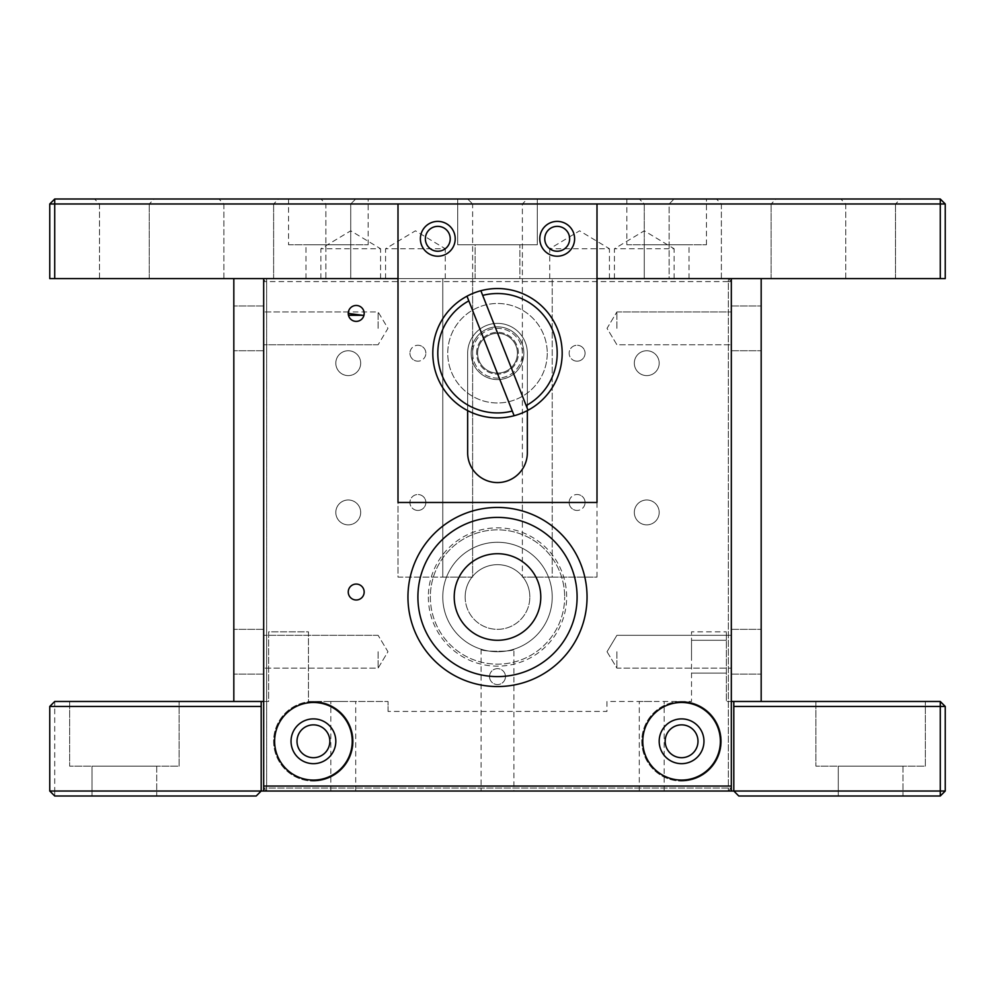 <?xml version="1.0" encoding="UTF-8"?>
<svg xmlns="http://www.w3.org/2000/svg" width="995" height="995" viewBox="0 0 995 995"><rect width="100%" height="100%" fill="white"/><g stroke="black" fill="none" stroke-linecap="round" stroke-linejoin="round"><path stroke-width="0.75" stroke-dasharray="4.97 3.73" d="M407.95 597A89.55 89.55 0 0 0 497.5 686.55A89.55 89.55 0 0 0 587.05 597A89.55 89.55 0 0 0 497.5 507.45A89.55 89.55 0 0 0 407.95 597M417.9 597A79.6 79.6 0 0 0 497.5 676.6A79.6 79.6 0 0 0 577.1 597A79.6 79.6 0 0 0 497.5 517.4A79.6 79.6 0 0 0 417.9 597A79.6 79.6 0 0 0 497.5 676.6A79.6 79.6 0 0 0 577.1 597A79.6 79.6 0 0 0 497.5 517.4A79.6 79.6 0 0 0 417.9 597M428.347 597A69.153 69.153 0 0 0 497.5 666.153A69.153 69.153 0 0 0 566.653 597A69.153 69.153 0 0 0 497.5 527.847A69.153 69.153 0 0 0 428.347 597M430.337 597A67.162 67.162 0 0 0 497.5 664.162A67.162 67.162 0 0 0 564.662 597A67.162 67.162 0 0 1 497.5 664.162A67.162 67.162 0 0 1 430.337 597A67.162 67.162 0 0 1 497.5 529.837A67.162 67.162 0 0 1 564.662 597A67.162 67.162 0 0 0 497.5 529.837A67.162 67.162 0 0 0 430.337 597M442.775 597A54.725 54.725 0 0 0 497.5 651.725A54.725 54.725 0 0 0 552.225 597A54.725 54.725 0 0 1 497.5 651.725A54.725 54.725 0 0 1 442.775 597A54.725 54.725 0 0 1 497.5 542.275A54.725 54.725 0 0 1 552.225 597A54.725 54.725 0 0 0 497.5 542.275A54.725 54.725 0 0 0 442.775 597A54.725 54.725 0 0 1 497.5 542.275A54.725 54.725 0 0 1 552.225 597A54.725 54.725 0 0 1 497.5 651.725A54.725 54.725 0 0 1 442.775 597A54.725 54.725 0 0 1 497.5 542.275A54.725 54.725 0 0 1 552.225 597A54.725 54.725 0 0 1 497.5 651.725A54.725 54.725 0 0 1 442.775 597M465.162 597A32.337 32.337 0 0 0 497.5 629.337A32.337 32.337 0 0 0 529.837 597A32.337 32.337 0 0 1 497.5 629.337A32.337 32.337 0 0 1 465.162 597A32.337 32.337 0 0 1 497.5 564.662A32.337 32.337 0 0 1 529.837 597A32.337 32.337 0 0 0 497.5 564.662A32.337 32.337 0 0 0 465.162 597M845.75 278.6L845.75 203.975L895.5 203.975L900.475 199L840.775 199L900.475 199L840.775 199L900.475 199L895.5 203.975L845.75 203.975L895.5 203.975L845.75 203.975L840.775 199L845.75 203.975L845.75 278.6L895.5 278.6L895.5 203.975L895.5 278.6L845.75 278.6M99.5 278.6L99.5 203.975L149.25 203.975L154.225 199L94.525 199L154.225 199L94.525 199L154.225 199L149.25 203.975L99.5 203.975L149.25 203.975L99.5 203.975L94.525 199L99.5 203.975L99.5 278.6L149.25 278.6L149.25 203.975L149.25 278.6L99.5 278.6M721.375 278.6L721.375 203.975L771.125 203.975L776.1 199L716.4 199L776.1 199L716.4 199L776.1 199L771.125 203.975L721.375 203.975L771.125 203.975L721.375 203.975L716.4 199L721.375 203.975L721.375 278.6L771.125 278.6L771.125 203.975L771.125 278.6L721.375 278.6M223.875 278.6L223.875 203.975L273.625 203.975L278.6 199L218.9 199L278.6 199L218.9 199L278.6 199L273.625 203.975L223.875 203.975L273.625 203.975L223.875 203.975L218.9 199L223.875 203.975L223.875 278.6L273.625 278.6L273.625 203.975L273.625 278.6L223.875 278.6M472.625 278.6L472.625 577.1L442.775 577.1L442.775 278.6L442.775 577.1L398 577.1L398 278.6L398 577.1L472.625 577.1L472.625 278.6L266.66 278.6L263.675 281.585L263.675 788.04L266.66 791.025L728.34 791.025L731.325 788.04L731.325 281.585L728.34 278.6L728.34 281.585L731.325 281.585L731.325 788.04L728.34 788.04L728.34 791.025L266.66 791.025L266.66 788.04L263.675 788.04L263.675 281.585L728.34 281.585L728.34 788.04L266.66 788.04L266.66 278.6L728.34 278.6L398 278.6L597 278.6L472.625 278.6L522.375 278.6L472.625 278.6L472.625 203.975L522.375 203.975L527.35 199L467.65 199L527.35 199M522.375 278.6L522.375 577.1L522.375 203.975L472.625 203.975L467.65 199M644.262 278.6L689.037 278.6L644.262 278.6L644.262 203.975L669.137 203.975L644.262 203.975L656.7 203.975L644.262 203.975L639.287 199L656.7 199L639.287 199L656.7 199L639.287 199L644.262 203.975L644.262 278.6L669.137 278.6L669.137 203.975L674.112 199L656.7 199L674.112 199L656.7 199L674.112 199L669.137 203.975L669.137 278.6L644.262 278.6L669.137 278.6L644.262 278.6L644.262 244.77L689.037 244.77L644.262 244.77M350.737 278.6L305.962 278.6L350.737 278.6L325.862 278.6L350.737 278.6L325.862 278.6L325.862 203.975L350.737 203.975L355.712 199L320.887 199L355.712 199L320.887 199L355.712 199L350.737 203.975L325.862 203.975L350.737 203.975L325.862 203.975L320.887 199L325.862 203.975L325.862 278.6L350.737 278.6L350.737 203.975L350.737 278.6L350.737 244.77L305.962 244.77L350.737 244.77M689.037 278.6L689.037 244.77M475.112 278.6L475.112 244.77L519.887 244.77L475.112 244.77L519.887 244.77L475.112 244.77L475.112 278.6L519.887 278.6L519.887 244.77L519.887 278.6L475.112 278.6M305.962 278.6L305.962 244.77M549.737 278.6L549.737 248.75L579.587 230.815L609.438 248.75L549.737 248.75L609.438 248.75L609.438 278.6L549.737 278.6L609.438 278.6M385.562 278.6L385.562 248.75L415.412 230.815L445.262 248.75L385.562 248.75L445.262 248.75L445.262 278.6L385.562 278.6L445.262 278.6M614.412 278.6L614.412 248.75L644.262 230.815L674.112 248.75L614.412 248.75L674.112 248.75L674.112 278.6L614.412 278.6L674.112 278.6M320.887 278.6L320.887 248.75L350.737 230.815L380.587 248.75L320.887 248.75L380.587 248.75L380.587 278.6L320.887 278.6L380.587 278.6M544.762 238.8A12.438 12.438 0 0 0 557.2 251.237A12.438 12.438 0 0 0 569.637 238.8A12.438 12.438 0 0 0 557.2 226.362A12.438 12.438 0 0 0 544.762 238.8M425.362 238.8A12.438 12.438 0 0 0 437.8 251.237A12.438 12.438 0 0 0 450.237 238.8A12.438 12.438 0 0 0 437.8 226.362A12.438 12.438 0 0 0 425.362 238.8M626.85 244.77L706.45 244.77L626.85 244.77L626.85 199L706.45 199L626.85 199M706.45 244.77L706.45 199M457.7 244.77L457.7 199L537.3 199L457.7 199L537.3 199L457.7 199L457.7 244.77L537.3 244.77L537.3 199L537.3 244.77L457.7 244.77M288.55 244.77L368.15 244.77L288.55 244.77L288.55 199L368.15 199L288.55 199M368.15 244.77L368.15 199M940.275 278.6L945.25 278.6L945.25 203.975L54.725 203.975L54.725 278.6L49.75 278.6L49.75 203.975L54.725 203.975L54.725 199L940.275 199L940.275 278.6L54.725 278.6M398 203.975L597 203.975L597 502.475L398 502.475L398 203.975L597 203.975M945.25 203.975L940.275 199M54.725 199L49.75 203.975M761.175 651.725L761.175 629.337L761.175 651.725M731.325 651.725L731.325 629.337L731.325 651.725M761.175 328.35L761.175 305.962L761.175 328.35M731.325 328.35L731.325 305.962L731.325 328.35M761.175 701.475L761.175 278.6L731.325 278.6L731.325 701.475L761.175 701.475L733.812 701.475L733.812 791.025L261.188 791.025L261.188 701.475L261.188 791.025L54.725 791.025L54.725 796L49.75 791.025L49.75 706.45L54.725 701.475L268.65 701.475L268.65 631.825L308.45 631.825L308.45 701.475L388.05 701.475L308.45 701.475L308.45 631.825L268.65 631.825L268.65 701.475L233.825 701.475L233.825 278.6L263.675 278.6L263.675 791.025L731.325 791.025L731.325 278.6L263.675 278.6L263.675 701.475L233.825 701.475M574.612 238.8A17.412 17.412 0 0 0 557.2 221.387A17.412 17.412 0 0 0 539.787 238.8A17.412 17.412 0 0 0 557.2 256.212A17.412 17.412 0 0 0 574.612 238.8M455.212 238.8A17.412 17.412 0 0 0 437.8 221.387A17.412 17.412 0 0 0 420.387 238.8A17.412 17.412 0 0 0 437.8 256.212A17.412 17.412 0 0 0 455.212 238.8M527.35 410.599L527.35 353.225A29.85 29.85 0 0 0 497.5 323.375A29.85 29.85 0 0 0 467.65 353.225L467.65 410.599M467.65 452.725A29.85 29.85 0 0 0 497.5 482.575A29.85 29.85 0 0 0 527.35 452.725L527.35 353.225A29.85 29.85 0 0 0 497.5 323.375A29.85 29.85 0 0 0 467.65 353.225L467.65 452.725M471.132 353.225A26.367 26.367 0 0 1 497.5 326.858A26.367 26.367 0 0 1 523.867 353.225A26.367 26.367 0 0 0 497.5 326.858A26.367 26.367 0 0 0 471.132 353.225A26.367 26.367 0 0 0 497.5 379.592A26.367 26.367 0 0 0 523.867 353.225A26.367 26.367 0 0 1 497.5 379.592A26.367 26.367 0 0 1 471.132 353.225M547.25 353.225A49.75 49.75 0 0 1 497.5 402.975A49.75 49.75 0 0 1 447.75 353.225A49.75 49.75 0 0 1 497.5 303.475A49.75 49.75 0 0 1 547.25 353.225A49.75 49.75 0 0 1 497.5 402.975A49.75 49.75 0 0 1 447.75 353.225A49.75 49.75 0 0 1 497.5 303.475A49.75 49.75 0 0 1 547.25 353.225A49.75 49.75 0 0 0 497.5 303.475A49.75 49.75 0 0 0 447.75 353.225A49.75 49.75 0 0 0 497.5 402.975A49.75 49.75 0 0 0 547.25 353.225A49.75 49.75 0 0 0 497.5 303.475A49.75 49.75 0 0 0 447.75 353.225A49.75 49.75 0 0 0 497.5 402.975A49.75 49.75 0 0 0 547.25 353.225M343.275 701.475L330.837 701.475L343.275 701.475M343.275 791.025L330.837 791.025L343.275 791.025M651.725 701.475L639.287 701.475L651.725 701.475M651.725 791.025L639.287 791.025L651.725 791.025M681.575 724.857A16.417 16.417 0 0 0 665.157 741.275A16.417 16.417 0 0 1 681.575 724.857A16.417 16.417 0 0 1 697.992 741.275A16.417 16.417 0 0 0 681.575 724.857A16.417 16.417 0 0 1 697.992 741.275A16.417 16.417 0 0 1 681.575 757.692A16.417 16.417 0 0 1 665.157 741.275A16.417 16.417 0 0 1 681.575 724.857M313.425 724.857A16.417 16.417 0 0 0 297.007 741.275A16.417 16.417 0 0 1 313.425 724.857A16.417 16.417 0 0 1 329.842 741.275A16.417 16.417 0 0 0 313.425 724.857A16.417 16.417 0 0 1 329.842 741.275A16.417 16.417 0 0 1 313.425 757.692A16.417 16.417 0 0 1 297.007 741.275A16.417 16.417 0 0 1 313.425 724.857M902.962 766.15L902.962 796L838.287 796L902.962 796L902.962 766.15L870.625 766.15L925.35 766.15L815.9 766.15L815.9 701.475L925.35 701.475L925.35 766.15L925.35 701.475L925.35 766.15L815.9 766.15L925.35 766.15L925.35 701.475L815.9 701.475L925.35 701.475L815.9 701.475L815.9 766.15L902.962 766.15L838.287 766.15L838.287 796L902.962 796L838.287 796L838.287 766.15L902.962 766.15L902.962 796L902.962 766.15M726.35 656.7L726.35 640.282L726.35 656.7M691.525 656.7L691.525 640.282L691.525 656.7M665.157 741.275A16.417 16.417 0 0 0 681.575 757.692A16.417 16.417 0 0 1 665.157 741.275M297.007 741.275A16.417 16.417 0 0 0 313.425 757.692A16.417 16.417 0 0 1 297.007 741.275M156.712 766.15L156.712 796L92.037 796L156.712 796L156.712 766.15L124.375 766.15L179.1 766.15L69.65 766.15L69.65 701.475L179.1 701.475L179.1 766.15L179.1 701.475L179.1 766.15L69.65 766.15L179.1 766.15L179.1 701.475L69.65 701.475L179.1 701.475L69.65 701.475L69.65 766.15L156.712 766.15L92.037 766.15L92.037 796L156.712 796L92.037 796L92.037 766.15L156.712 766.15L156.712 796L156.712 766.15M733.812 701.475L733.812 791.025L738.787 796L940.275 796L940.275 706.45L733.812 706.45L733.812 701.475L726.35 701.475L726.35 631.825L726.35 701.475L940.275 701.475L945.25 706.45L940.275 706.45L940.275 701.475M606.95 701.475L606.95 711.425L388.05 711.425L606.95 711.425L606.95 701.475L691.525 701.475L691.525 631.825L726.35 631.825L691.525 631.825L691.525 701.475L606.95 701.475M388.05 711.425L388.05 701.475L388.05 711.425M54.725 796L256.212 796L261.188 791.025L261.188 701.475M940.275 796L945.25 791.025L733.812 791.025L733.812 706.45M681.575 757.692A16.417 16.417 0 0 0 697.992 741.275A16.417 16.417 0 0 1 681.575 757.692M313.425 757.692A16.417 16.417 0 0 0 329.842 741.275A16.417 16.417 0 0 1 313.425 757.692M838.287 796L838.287 766.15L838.287 796M92.037 796L92.037 766.15L92.037 796M261.188 706.45L54.725 706.45L54.725 791.025L49.75 791.025M815.9 701.475L815.9 766.15L815.9 701.475M945.25 791.025L945.25 706.45M54.725 701.475L54.725 706.45L49.75 706.45M69.65 701.475L69.65 766.15L69.65 701.475M659.188 741.275A22.387 22.387 0 0 1 681.575 718.887A22.387 22.387 0 0 1 703.962 741.275A22.387 22.387 0 0 1 681.575 763.662A22.387 22.387 0 0 1 659.188 741.275M291.037 741.275A22.387 22.387 0 0 1 313.425 718.887A22.387 22.387 0 0 1 335.812 741.275A22.387 22.387 0 0 1 313.425 763.662A22.387 22.387 0 0 1 291.037 741.275M476.605 353.225A20.895 20.895 0 0 1 497.5 332.33A20.895 20.895 0 0 1 518.395 353.225A20.895 20.895 0 0 1 497.5 374.12A20.895 20.895 0 0 1 476.605 353.225A20.895 20.895 0 0 1 497.5 332.33A20.895 20.895 0 0 1 518.395 353.225A20.895 20.895 0 0 1 497.5 374.12A20.895 20.895 0 0 1 476.605 353.225M616.9 328.35L616.9 311.933L616.9 328.35M616.9 651.725L616.9 668.143L616.9 651.725M513.917 649.2C514.95 651.949 480.075 651.961 481.082 649.2C480.05 651.949 514.925 651.961 513.917 649.2L513.917 791.025L481.082 791.025L513.917 791.025M481.082 649.2L481.082 791.025M348.25 313.425A7.96 7.96 0 0 0 348.474 315.291L348.25 313.425A7.96 7.96 0 0 1 356.21 305.465A7.96 7.96 0 0 1 363.946 315.291L363.909 315.465M263.675 328.35L263.675 305.962L263.675 328.35M378.1 328.35L378.1 311.933L378.1 328.35M263.675 651.725L263.675 629.337L263.675 651.725M378.1 651.725L378.1 668.143L378.1 651.725M642.77 741.275A38.805 38.805 0 0 1 681.575 702.47A38.805 38.805 0 0 1 720.38 741.275A38.805 38.805 0 0 1 681.575 780.08A38.805 38.805 0 0 1 642.77 741.275M274.62 741.275A38.805 38.805 0 0 1 313.425 702.47A38.805 38.805 0 0 1 352.23 741.275A38.805 38.805 0 0 1 313.425 780.08A38.805 38.805 0 0 1 274.62 741.275M364.17 592.025A7.96 7.96 0 0 0 356.21 584.065A7.96 7.96 0 0 0 348.25 592.025A7.96 7.96 0 0 0 356.21 599.985A7.96 7.96 0 0 0 364.17 592.025M263.675 791.025L731.325 791.025M432.825 353.225A64.675 64.675 0 0 0 497.5 417.9A64.675 64.675 0 0 0 562.175 353.225A64.675 64.675 0 0 0 497.5 288.55A64.675 64.675 0 0 0 432.825 353.225M477.6 353.225A19.9 19.9 0 0 0 497.5 373.125A19.9 19.9 0 0 0 517.4 353.225A19.9 19.9 0 0 0 497.5 333.325A19.9 19.9 0 0 0 477.6 353.225A19.9 19.9 0 0 0 497.5 373.125A19.9 19.9 0 0 0 517.4 353.225A19.9 19.9 0 0 0 497.5 333.325A19.9 19.9 0 0 0 477.6 353.225A19.9 19.9 0 0 0 497.5 373.125A19.9 19.9 0 0 0 517.4 353.225A19.9 19.9 0 0 0 497.5 333.325A19.9 19.9 0 0 0 477.6 353.225M472.625 353.225A24.875 24.875 0 0 0 497.5 378.1A24.875 24.875 0 0 0 522.375 353.225A24.875 24.875 0 0 0 497.5 328.35A24.875 24.875 0 0 0 472.625 353.225A24.875 24.875 0 0 0 497.5 378.1A24.875 24.875 0 0 0 522.375 353.225A24.875 24.875 0 0 0 497.5 328.35A24.875 24.875 0 0 0 472.625 353.225M528.022 410.251L480.871 290.727M466.978 296.199L512.301 411.059M233.825 651.725L233.825 629.337L233.825 651.725M233.825 328.35L233.825 305.962L233.825 328.35M313.425 701.475A39.8 39.8 0 0 0 273.625 741.275A39.8 39.8 0 0 0 313.425 781.075A39.8 39.8 0 0 1 273.625 741.275A39.8 39.8 0 0 1 313.425 701.475A39.8 39.8 0 0 1 353.225 741.275A39.8 39.8 0 0 1 313.425 781.075A39.8 39.8 0 0 0 353.225 741.275A39.8 39.8 0 0 0 313.425 701.475M681.575 701.475A39.8 39.8 0 0 0 641.775 741.275A39.8 39.8 0 0 0 681.575 781.075A39.8 39.8 0 0 1 641.775 741.275A39.8 39.8 0 0 1 681.575 701.475A39.8 39.8 0 0 1 721.375 741.275A39.8 39.8 0 0 1 681.575 781.075A39.8 39.8 0 0 0 721.375 741.275A39.8 39.8 0 0 0 681.575 701.475M646.75 350.737A12.438 12.438 0 0 0 634.312 363.175A12.438 12.438 0 0 0 646.75 375.612A12.438 12.438 0 0 1 634.312 363.175A12.438 12.438 0 0 1 646.75 350.737A12.438 12.438 0 0 1 659.188 363.175A12.438 12.438 0 0 1 646.75 375.612A12.438 12.438 0 0 0 659.188 363.175A12.438 12.438 0 0 0 646.75 350.737M646.75 499.987A12.438 12.438 0 0 0 634.312 512.425A12.438 12.438 0 0 0 646.75 524.862A12.438 12.438 0 0 1 634.312 512.425A12.438 12.438 0 0 1 646.75 499.987A12.438 12.438 0 0 1 659.188 512.425A12.438 12.438 0 0 1 646.75 524.862A12.438 12.438 0 0 0 659.188 512.425A12.438 12.438 0 0 0 646.75 499.987M348.25 499.987A12.438 12.438 0 0 0 335.812 512.425A12.438 12.438 0 0 0 348.25 524.862A12.438 12.438 0 0 1 335.812 512.425A12.438 12.438 0 0 1 348.25 499.987A12.438 12.438 0 0 1 360.688 512.425A12.438 12.438 0 0 1 348.25 524.862A12.438 12.438 0 0 0 360.688 512.425A12.438 12.438 0 0 0 348.25 499.987M348.25 350.737A12.438 12.438 0 0 0 335.812 363.175A12.438 12.438 0 0 0 348.25 375.612A12.438 12.438 0 0 1 335.812 363.175A12.438 12.438 0 0 1 348.25 350.737A12.438 12.438 0 0 1 360.688 363.175A12.438 12.438 0 0 1 348.25 375.612A12.438 12.438 0 0 0 360.688 363.175A12.438 12.438 0 0 0 348.25 350.737M313.425 763.662A22.387 22.387 0 0 1 291.037 741.275A22.387 22.387 0 0 1 313.425 718.887A22.387 22.387 0 0 0 291.037 741.275A22.387 22.387 0 0 0 313.425 763.662A22.387 22.387 0 0 0 335.812 741.275A22.387 22.387 0 0 0 313.425 718.887A22.387 22.387 0 0 1 335.812 741.275A22.387 22.387 0 0 1 313.425 763.662M681.575 763.662A22.387 22.387 0 0 1 659.188 741.275A22.387 22.387 0 0 1 681.575 718.887A22.387 22.387 0 0 0 659.188 741.275A22.387 22.387 0 0 0 681.575 763.662A22.387 22.387 0 0 0 703.962 741.275A22.387 22.387 0 0 0 681.575 718.887A22.387 22.387 0 0 1 703.962 741.275A22.387 22.387 0 0 1 681.575 763.662M489.54 676.6A7.96 7.96 0 0 0 497.5 684.56A7.96 7.96 0 0 0 505.46 676.6A7.96 7.96 0 0 0 497.5 668.64A7.96 7.96 0 0 0 489.54 676.6A7.96 7.96 0 0 0 497.5 684.56A7.96 7.96 0 0 0 505.46 676.6A7.96 7.96 0 0 0 497.5 668.64A7.96 7.96 0 0 0 489.54 676.6M607.037 651.725L616.9 668.143L731.325 668.143L616.9 668.143L607.037 651.725L616.9 635.308L731.325 635.308L616.9 635.308L607.037 651.725M577.1 361.185A7.96 7.96 0 0 1 569.14 353.225A7.96 7.96 0 0 1 577.1 345.265A7.96 7.96 0 0 0 569.14 353.225A7.96 7.96 0 0 0 577.1 361.185A7.96 7.96 0 0 0 585.06 353.225A7.96 7.96 0 0 0 577.1 345.265A7.96 7.96 0 0 1 585.06 353.225A7.96 7.96 0 0 1 577.1 361.185M569.14 502.475A7.96 7.96 0 0 0 577.1 510.435A7.96 7.96 0 0 1 569.14 502.475A7.96 7.96 0 0 1 577.1 494.515A7.96 7.96 0 0 0 569.14 502.475M409.94 353.225A7.96 7.96 0 0 0 417.9 361.185A7.96 7.96 0 0 1 409.94 353.225A7.96 7.96 0 0 1 417.9 345.265A7.96 7.96 0 0 0 409.94 353.225M417.9 510.435A7.96 7.96 0 0 1 409.94 502.475A7.96 7.96 0 0 1 417.9 494.515A7.96 7.96 0 0 0 409.94 502.475A7.96 7.96 0 0 0 417.9 510.435A7.96 7.96 0 0 0 425.86 502.475A7.96 7.96 0 0 0 417.9 494.515A7.96 7.96 0 0 1 425.86 502.475A7.96 7.96 0 0 1 417.9 510.435M585.06 502.475A7.96 7.96 0 0 0 577.1 494.515A7.96 7.96 0 0 1 585.06 502.475A7.96 7.96 0 0 1 577.1 510.435A7.96 7.96 0 0 0 585.06 502.475M425.86 353.225A7.96 7.96 0 0 0 417.9 345.265A7.96 7.96 0 0 1 425.86 353.225A7.96 7.96 0 0 1 417.9 361.185A7.96 7.96 0 0 0 425.86 353.225M731.325 281.585L728.34 278.6L728.34 788.04L266.66 788.04L266.66 791.025L263.675 788.04L266.66 788.04L266.66 278.6L263.675 281.585M731.325 788.04L728.34 791.025L728.34 788.04L731.325 788.04M597 577.1L597 278.6L597 577.1L522.375 577.1L552.225 577.1L552.225 278.6L552.225 577.1L597 577.1M731.325 629.337L761.175 629.337L731.325 629.337M731.325 305.962L761.175 305.962L731.325 305.962M731.325 674.112L761.175 674.112L731.325 674.112M731.325 350.737L761.175 350.737L731.325 350.737M330.837 791.025L330.837 701.475L330.837 791.025M639.287 791.025L639.287 701.475L639.287 791.025M691.525 640.282L726.35 640.282L691.525 640.282M355.712 791.025L355.712 701.475L355.712 791.025M664.162 791.025L664.162 701.475L664.162 791.025M691.525 673.118L726.35 673.118L691.525 673.118M616.9 311.933L731.325 311.933L616.9 311.933L607.037 328.35L616.9 344.767L731.325 344.767L616.9 344.767L607.037 328.35L616.9 311.933M348.387 311.933L263.675 311.933L378.1 311.933L387.963 328.35L378.1 344.767L387.963 328.35L378.1 311.933L364.033 311.933M378.1 635.308L263.675 635.308L378.1 635.308L387.963 651.725L378.1 668.143L263.675 668.143L378.1 668.143L387.963 651.725L378.1 635.308M378.1 344.767L263.675 344.767L378.1 344.767M263.675 629.337L233.825 629.337L263.675 629.337M263.675 305.962L233.825 305.962L263.675 305.962M263.675 674.112L233.825 674.112L263.675 674.112M263.675 350.737L233.825 350.737L263.675 350.737"/><path stroke-width="1.49" d="M587.05 597A89.55 89.55 0 0 1 497.5 686.55A89.55 89.55 0 0 1 407.95 597A89.55 89.55 0 0 1 497.5 507.45A89.55 89.55 0 0 1 587.05 597M497.5 517.4A79.6 79.6 0 0 1 577.1 597A79.6 79.6 0 0 1 497.5 676.6A79.6 79.6 0 0 1 417.9 597A79.6 79.6 0 0 1 497.5 517.4M454.217 597A43.282 43.282 0 0 0 497.5 640.282A43.282 43.282 0 0 0 540.783 597A43.282 43.282 0 0 1 497.5 640.282A43.282 43.282 0 0 1 454.217 597A43.282 43.282 0 0 1 497.5 553.717A43.282 43.282 0 0 1 540.783 597A43.282 43.282 0 0 0 497.5 553.717A43.282 43.282 0 0 0 454.217 597M557.2 226.362A12.438 12.438 0 0 0 544.762 238.8A12.438 12.438 0 0 0 557.2 251.237A12.438 12.438 0 0 0 569.637 238.8A12.438 12.438 0 0 0 557.2 226.362M437.8 226.362A12.438 12.438 0 0 0 425.362 238.8A12.438 12.438 0 0 0 437.8 251.237A12.438 12.438 0 0 0 450.237 238.8A12.438 12.438 0 0 0 437.8 226.362M261.188 701.475L261.188 791.025L49.75 791.025L54.725 796L256.212 796L261.188 791.025L263.675 791.025L263.675 278.6L398 278.6L54.725 278.6L54.725 203.975L940.275 203.975L940.275 199L945.25 203.975L945.25 278.6L597 278.6L761.175 278.6L761.175 701.475L731.325 701.475L731.325 278.6L731.325 791.025L733.812 791.025L738.787 796L940.275 796L945.25 791.025L733.812 791.025L733.812 701.475M54.725 278.6L49.75 278.6L49.75 203.975L54.725 203.975L54.725 199L940.275 199M945.25 203.975L940.275 203.975L940.275 278.6M49.75 203.975L54.725 199M574.612 238.8A17.412 17.412 0 0 0 557.2 221.387A17.412 17.412 0 0 0 539.787 238.8A17.412 17.412 0 0 0 557.2 256.212A17.412 17.412 0 0 0 574.612 238.8M455.212 238.8A17.412 17.412 0 0 0 437.8 221.387A17.412 17.412 0 0 0 420.387 238.8A17.412 17.412 0 0 0 437.8 256.212A17.412 17.412 0 0 0 455.212 238.8M467.65 410.599L467.65 452.725A29.85 29.85 0 0 0 497.5 482.575A29.85 29.85 0 0 0 527.35 452.725L527.35 410.599M597 203.975L597 502.475L398 502.475L398 203.975M697.992 741.275A16.417 16.417 0 0 0 681.575 724.857A16.417 16.417 0 0 0 665.157 741.275A16.417 16.417 0 0 0 681.575 757.692A16.417 16.417 0 0 0 697.992 741.275M329.842 741.275A16.417 16.417 0 0 0 313.425 724.857A16.417 16.417 0 0 0 297.007 741.275A16.417 16.417 0 0 0 313.425 757.692A16.417 16.417 0 0 0 329.842 741.275M733.812 706.45L940.275 706.45L940.275 796M940.275 701.475L940.275 706.45L945.25 706.45L940.275 701.475L761.175 701.475M233.825 701.475L233.825 278.6L263.675 278.6L263.675 701.475L54.725 701.475L49.75 706.45L261.188 706.45M49.75 791.025L49.75 706.45M945.25 706.45L945.25 791.025M659.188 741.275A22.387 22.387 0 0 1 681.575 718.887A22.387 22.387 0 0 1 703.962 741.275A22.387 22.387 0 0 1 681.575 763.662A22.387 22.387 0 0 1 659.188 741.275M291.037 741.275A22.387 22.387 0 0 1 313.425 718.887A22.387 22.387 0 0 1 335.812 741.275A22.387 22.387 0 0 1 313.425 763.662A22.387 22.387 0 0 1 291.037 741.275M363.909 315.465L348.25 313.425L348.387 311.933L348.25 313.425A7.96 7.96 0 0 1 356.21 305.465A7.96 7.96 0 0 1 364.17 313.425A7.96 7.96 0 0 1 356.21 321.385A7.96 7.96 0 0 1 348.25 313.425M348.474 315.291L363.946 315.291M642.77 741.275A38.805 38.805 0 0 1 681.575 702.47A38.805 38.805 0 0 1 720.38 741.275A38.805 38.805 0 0 1 681.575 780.08A38.805 38.805 0 0 1 642.77 741.275M274.62 741.275A38.805 38.805 0 0 1 313.425 702.47A38.805 38.805 0 0 1 352.23 741.275A38.805 38.805 0 0 1 313.425 780.08A38.805 38.805 0 0 1 274.62 741.275M348.25 592.025A7.96 7.96 0 0 1 356.21 584.065A7.96 7.96 0 0 1 364.17 592.025A7.96 7.96 0 0 1 356.21 599.985A7.96 7.96 0 0 1 348.25 592.025M263.675 791.025L731.325 791.025M263.675 786.05L731.325 786.05M468.819 300.863L514.129 415.723A64.675 64.675 0 0 1 466.978 296.199A64.675 64.675 0 0 1 562.175 353.225A64.675 64.675 0 0 1 514.129 415.723L512.301 411.059A59.7 59.7 0 0 1 468.819 300.863L466.978 296.199M480.871 290.727L482.699 295.391A59.7 59.7 0 0 1 526.181 405.587L528.022 410.251M482.699 295.391L526.181 405.587"/></g></svg>
